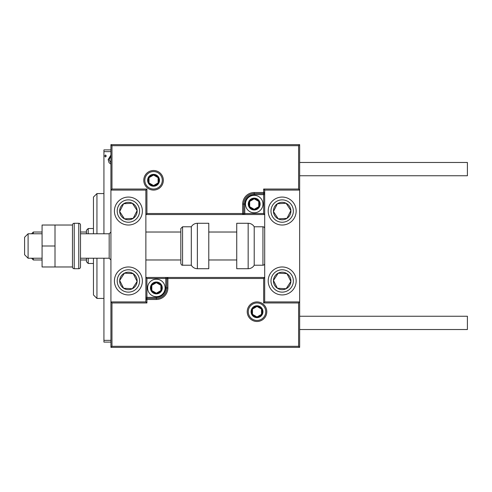 <?xml version="1.0" encoding="UTF-8"?>
<svg xmlns="http://www.w3.org/2000/svg" width="492" height="492" viewBox="0 0 492 492"><rect width="100%" height="100%" fill="white"/><g stroke="black" fill="none" stroke-linecap="round" stroke-linejoin="round"><path stroke-width="0.74" d="M110.921 164.15L109.083 162.754L108.166 159.58L110.921 155.054M110.921 151.641L103.935 151.641L103.935 233.768M103.935 258.232L103.935 340.359L110.921 340.359M106.284 155.995L105.503 157.016L104.716 155.995L105.503 154.974L106.284 155.995M110.921 342.106L103.935 342.106L103.935 340.359M103.935 151.641L103.935 149.894L110.921 149.894M110.921 156.198L109.107 159.568L110.921 163M128.4 197.071A13.979 13.979 0 0 1 142.379 211.05A13.979 13.979 0 0 1 128.4 225.028A13.979 13.979 0 0 1 114.421 211.05A13.979 13.979 0 0 1 128.4 197.071A13.979 13.979 0 0 0 116.696 218.7M128.4 294.929A13.979 13.979 0 0 0 142.379 280.95A13.979 13.979 0 0 0 128.4 266.971A13.979 13.979 0 0 0 114.421 280.95A13.979 13.979 0 0 0 140.103 288.595A13.979 13.979 0 0 0 136.044 269.247M111.973 346.3L298.595 346.3L298.595 302.967L299.646 301.916L299.646 190.084L298.595 189.033L298.595 145.7L111.973 145.7L111.973 189.033L110.921 190.084L145.872 190.084L145.872 301.916L146.923 302.967L111.973 302.967L111.973 346.3L110.921 347.352L110.921 301.916L145.872 301.916M111.973 145.7L110.921 144.648L110.921 301.916L111.973 302.967M282.174 294.929A13.979 13.979 0 0 1 268.195 280.95A13.979 13.979 0 0 1 282.174 266.971A13.979 13.979 0 0 1 296.153 280.95A13.979 13.979 0 0 1 282.174 294.929M282.174 197.071A13.979 13.979 0 0 0 268.195 211.05A13.979 13.979 0 0 0 282.174 225.028A13.979 13.979 0 0 0 296.153 211.05A13.979 13.979 0 0 0 282.174 197.071A13.979 13.979 0 0 1 289.819 222.753M298.595 346.3L299.646 347.352L299.646 301.916L264.696 301.916L264.696 190.084L263.65 189.033L298.595 189.033M110.921 144.648L299.646 144.648L299.646 190.084L264.696 190.084M28.093 258.232L24.6 254.739L24.6 237.261L28.093 233.768L28.093 258.232L42.072 258.232M109.175 233.768L80.516 233.768L80.516 225.028L80.516 266.971L80.516 258.232L109.175 258.232L109.175 233.768L110.921 232.021M248.269 311.707A8.739 8.739 0 0 0 257.008 320.44A8.739 8.739 0 0 0 265.748 311.707A8.739 8.739 0 0 0 257.008 302.967A8.739 8.739 0 0 0 248.269 311.707M299.646 347.352L110.921 347.352M146.923 278.503L145.872 277.451L165.792 277.451L165.792 278.503L146.923 278.503L146.923 297.377L156.358 297.377A9.434 9.434 0 0 0 165.792 287.937L165.792 278.503L166.843 278.503A1.045 1.045 0 0 1 167.889 277.451L165.792 277.451M145.872 297.377L146.923 297.377L146.923 299.474L145.872 299.474A1.045 1.045 0 0 1 146.923 298.423L156.358 298.423A10.486 10.486 0 0 0 166.843 287.937L166.843 278.503L167.889 278.503L167.889 277.451L264.696 277.451L263.65 278.503L167.889 278.503L167.889 287.937A11.531 11.531 0 0 1 156.358 299.474L146.923 299.474L146.923 302.967M298.595 302.967L263.65 302.967L264.696 301.916M162.298 180.293A8.739 8.739 0 0 0 153.559 171.56A8.739 8.739 0 0 0 144.826 180.293A8.739 8.739 0 0 0 153.559 189.033A8.739 8.739 0 0 0 162.298 180.293M263.65 213.497L264.696 214.549L244.776 214.549L244.776 213.497L263.65 213.497L263.65 194.623L254.21 194.623A9.434 9.434 0 0 0 244.776 204.063L244.776 213.497L243.731 213.497A1.045 1.045 0 0 1 242.679 214.549L244.776 214.549M264.696 194.623L263.65 194.623L263.65 192.526L264.696 192.526A1.045 1.045 0 0 1 263.65 193.577L254.21 193.577A10.486 10.486 0 0 0 243.731 204.063L243.731 213.497L242.679 213.497L242.679 214.549L145.872 214.549L146.923 213.497L242.679 213.497L242.679 204.063A11.531 11.531 0 0 1 254.21 192.526L263.65 192.526L263.65 189.033M298.595 145.7L299.646 144.648M111.973 189.033L146.923 189.033L145.872 190.084M259.456 204.063A5.24 5.24 0 0 0 249.672 201.443A5.24 5.24 0 0 0 254.21 209.303A5.24 5.24 0 0 0 259.456 204.063M258.755 204.063L258.755 201.443L254.21 198.817L249.672 201.443L249.672 206.683L254.21 209.303L258.755 206.683L258.755 204.063M245.477 204.063A8.739 8.739 0 0 1 254.21 195.324A8.739 8.739 0 0 1 262.949 204.063A8.739 8.739 0 0 1 254.21 212.796A8.739 8.739 0 0 1 245.477 204.063M249.672 201.443L249.672 206.683L254.21 209.303L258.755 206.683L258.755 201.443L254.21 198.817M161.597 287.937A5.24 5.24 0 0 0 151.819 285.317A5.24 5.24 0 0 0 156.358 293.183A5.24 5.24 0 0 0 161.597 287.937M160.896 287.937L160.896 285.317L156.358 282.697L151.819 285.317L151.819 290.557L156.358 293.183L160.896 290.557L160.896 287.937M147.618 287.937A8.739 8.739 0 0 1 156.358 279.204A8.739 8.739 0 0 1 165.097 287.937A8.739 8.739 0 0 1 156.358 296.676A8.739 8.739 0 0 1 147.618 287.937M151.819 285.317L151.819 290.557L156.358 293.183L160.896 290.557L160.896 285.317L156.358 282.697M262.248 311.707A5.24 5.24 0 0 0 252.47 309.081A5.24 5.24 0 0 0 257.008 316.946A5.24 5.24 0 0 0 262.248 311.707M261.547 311.707L261.547 309.081L257.008 306.461L252.47 309.081L252.47 314.327L257.008 316.946L261.547 314.327L261.547 311.707M252.47 309.081L252.47 314.327L257.008 316.946L261.547 314.327L261.547 309.081M158.805 180.293A5.24 5.24 0 0 0 149.021 177.673A5.24 5.24 0 0 0 153.559 185.539A5.24 5.24 0 0 0 158.805 180.293M158.098 180.293L158.098 177.673L153.559 175.054L149.021 177.673L149.021 182.919L153.559 185.539L158.098 182.919L158.098 180.293M149.021 177.673L149.021 182.919L153.559 185.539L158.098 182.919L158.098 177.673M121.081 276.172A8.739 8.739 0 0 0 132.342 288.743A8.739 8.739 0 0 0 133.178 273.632A8.739 8.739 0 0 0 121.081 276.172M122.065 276.812L119.673 280.465L123.621 288.263L132.342 288.743L137.12 281.43L133.178 273.632L124.451 273.152L122.065 276.812M120.749 292.654A13.979 13.979 0 0 1 128.4 266.971M119.673 280.465L123.621 288.263L132.342 288.743L137.12 281.43L133.178 273.632L124.451 273.152L119.673 280.465M274.856 276.172A8.739 8.739 0 0 0 286.116 288.743A8.739 8.739 0 0 0 286.953 273.632A8.739 8.739 0 0 0 274.856 276.172M275.84 276.812L273.447 280.465L277.396 288.263L286.116 288.743L290.895 281.43L286.953 273.632L278.226 273.152L275.84 276.812M273.447 280.465L277.396 288.263L286.116 288.743L290.895 281.43L286.953 273.632L278.226 273.152L273.447 280.465M289.487 206.271A8.739 8.739 0 0 0 273.447 211.535A8.739 8.739 0 0 0 286.953 218.368A8.739 8.739 0 0 0 289.487 206.271M288.509 206.911L286.116 203.257L277.396 203.737L273.447 211.535L278.226 218.848L286.953 218.368L290.895 210.57L288.509 206.911M282.174 225.028A13.979 13.979 0 0 1 274.524 199.346M286.116 203.257L277.396 203.737L273.447 211.535L278.226 218.848L286.953 218.368L290.895 210.57L286.116 203.257M135.712 206.271A8.739 8.739 0 0 0 119.673 211.535A8.739 8.739 0 0 0 133.178 218.368A8.739 8.739 0 0 0 135.712 206.271M134.734 206.911L132.342 203.257L123.621 203.737L119.673 211.535L124.451 218.848L133.178 218.368L137.12 210.57L134.734 206.911M132.342 203.257L123.621 203.737L119.673 211.535L124.451 218.848L133.178 218.368L137.12 210.57L132.342 203.257M248.159 268.718A6.993 6.993 0 0 0 254.21 265.219L254.21 226.781A6.993 6.993 0 0 0 248.159 223.282L236.738 223.282L236.738 268.718L248.159 268.718L248.159 223.282M254.21 265.219L262.949 265.219A1.747 1.747 0 0 0 264.696 263.472M262.949 265.219L262.949 226.781A1.747 1.747 0 0 1 264.696 228.528M262.949 226.781L254.21 226.781M197.36 268.718L208.78 268.718L208.78 223.282L197.36 223.282L197.36 268.718C194.721 268.632 192.704 267.464 191.308 265.219L191.308 226.781L182.569 226.781L182.569 265.219C181.948 265.465 181.363 264.887 180.822 263.472L180.822 228.528L180.822 232.021L145.872 232.021M145.872 259.979L180.822 259.979L180.822 232.021M299.646 316.245L467.4 316.245L467.4 329.529L299.646 329.529M299.646 162.471L467.4 162.471L467.4 175.755L299.646 175.755M55.006 246L42.072 246L42.072 266.971L55.006 266.971L55.006 225.028L72.478 225.028L72.478 266.971L55.006 266.971M42.072 246L42.072 225.028L55.006 225.028M80.516 225.028A1.747 1.747 0 0 0 78.769 223.282L74.224 223.282A1.747 1.747 0 0 0 72.478 225.028M74.224 223.282L74.224 268.718A1.747 1.747 0 0 1 72.478 266.971M80.516 266.971A1.747 1.747 0 0 1 78.769 268.718L78.769 223.282M74.224 268.718L78.769 268.718M96.942 258.232L96.942 298.423L93.449 294.929L93.449 258.232M93.449 233.768L93.449 197.071L96.942 193.577L96.942 233.768M88.209 258.232L88.209 263.472L86.457 261.726L86.457 258.232M86.457 233.768L86.457 230.274L88.209 228.528L88.209 233.768M88.209 263.472L93.449 263.472M88.209 228.528L93.449 228.528M86.457 259.979L80.516 259.979M86.457 232.021L80.516 232.021M31.593 258.232L33.339 259.979L33.339 258.232M31.593 233.768L33.339 232.021L33.339 233.768M42.072 232.021L33.339 232.021M42.072 259.979L33.339 259.979M266.793 311.707A9.785 9.785 0 0 1 257.008 321.491A9.785 9.785 0 0 1 247.224 311.707A9.785 9.785 0 0 1 257.008 301.916A9.785 9.785 0 0 1 266.793 311.707M263.65 302.967L263.65 278.503M156.358 297.377L156.358 299.474M165.792 287.937L167.889 287.937M143.775 180.293A9.785 9.785 0 0 1 153.559 170.509A9.785 9.785 0 0 1 163.344 180.293A9.785 9.785 0 0 1 153.559 190.084A9.785 9.785 0 0 1 143.775 180.293M146.923 189.033L146.923 213.497M254.21 194.623L254.21 192.526M244.776 204.063L242.679 204.063M260.151 204.063A5.941 5.941 0 0 0 254.21 198.122A5.941 5.941 0 0 0 248.269 204.063A5.941 5.941 0 0 0 254.21 210.004A5.941 5.941 0 0 0 260.151 204.063M162.298 287.937A5.941 5.941 0 0 0 156.358 281.996A5.941 5.941 0 0 0 150.417 287.937A5.941 5.941 0 0 0 156.358 293.878A5.941 5.941 0 0 0 162.298 287.937M262.949 311.707A5.941 5.941 0 0 0 257.008 305.76A5.941 5.941 0 0 0 251.068 311.707A5.941 5.941 0 0 0 257.008 317.647A5.941 5.941 0 0 0 262.949 311.707M159.5 180.293A5.941 5.941 0 0 0 153.559 174.352A5.941 5.941 0 0 0 147.618 180.293A5.941 5.941 0 0 0 153.559 186.24A5.941 5.941 0 0 0 159.5 180.293M119.033 274.831A11.181 11.181 0 0 0 122.28 290.311A11.181 11.181 0 0 0 137.76 287.064A11.181 11.181 0 0 0 134.513 271.584A11.181 11.181 0 0 0 119.033 274.831M272.808 274.831A11.181 11.181 0 0 0 276.055 290.311A11.181 11.181 0 0 0 291.535 287.064A11.181 11.181 0 0 0 288.287 271.584A11.181 11.181 0 0 0 272.808 274.831M291.535 204.936A11.181 11.181 0 0 0 276.055 201.689A11.181 11.181 0 0 0 272.808 217.169A11.181 11.181 0 0 0 288.287 220.416A11.181 11.181 0 0 0 291.535 204.936M137.76 204.936A11.181 11.181 0 0 0 122.28 201.689A11.181 11.181 0 0 0 119.033 217.169A11.181 11.181 0 0 0 134.513 220.416A11.181 11.181 0 0 0 137.76 204.936M109.175 258.232L110.921 259.979M236.738 259.979L208.78 259.979M236.738 232.021L208.78 232.021M28.093 233.768L42.072 233.768M182.569 265.219L191.308 265.219M182.569 226.781L180.822 228.528M197.36 223.282C194.721 223.368 192.698 224.537 191.308 226.781M96.942 193.577L103.935 193.577M96.942 298.423L103.935 298.423"/></g></svg>
